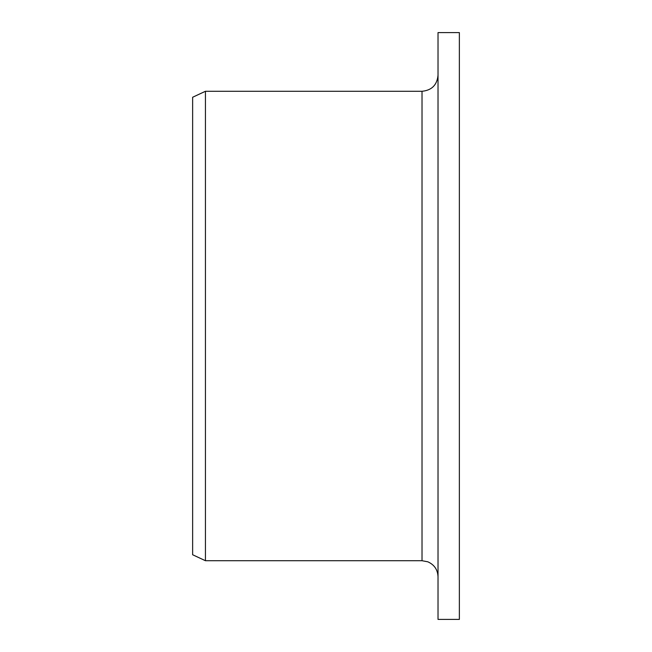 <?xml version="1.0" encoding="UTF-8"?>
<svg xmlns="http://www.w3.org/2000/svg" width="652" height="652" viewBox="0 0 652 652"><rect width="100%" height="100%" fill="white"/><g stroke="black" fill="none" stroke-linecap="round" stroke-linejoin="round"><path stroke-width="0.98" d="M438.022 619.4L438.022 32.6L459.367 32.6L459.367 619.4L438.022 619.4M422.023 91.28L422.023 560.72L205.437 560.72L205.437 91.28L422.023 91.28C431.738 90.335 437.076 84.996 438.022 75.273M205.437 560.72L192.633 554.746L192.633 97.254L205.437 91.28M422.023 560.72L427.793 561.796C434.273 564.673 437.688 569.644 438.022 576.727"/></g></svg>
